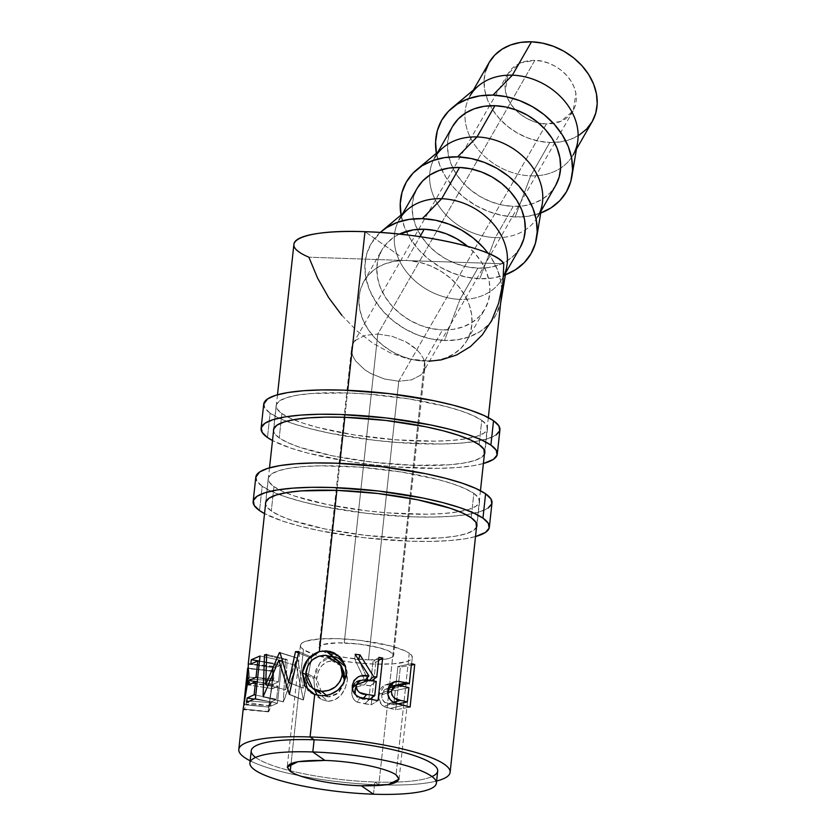 <?xml version="1.0" encoding="UTF-8"?>
<svg xmlns="http://www.w3.org/2000/svg" width="836" height="836" viewBox="0 0 836 836"><rect width="100%" height="100%" fill="white"/><g stroke="black" fill="none" stroke-linecap="round" stroke-linejoin="round"><path stroke-width="0.63" stroke-dasharray="4.18 3.13" d="M409.274 653.188L396.055 774.899L409.274 653.188A56.273 11.37 -173.8 0 0 347.745 639.195A56.273 11.37 -173.8 0 0 300.417 645.319A56.273 11.37 -173.8 0 0 303.447 649.603A56.273 11.37 -173.8 0 0 364.977 663.585A56.273 11.37 -173.8 0 0 412.305 657.472A56.273 11.37 -173.8 0 0 409.274 653.188L411.814 655.633L412.211 657.911L410.466 659.938L406.641 661.642L393.422 663.815L374.559 664.097L352.928 662.446L331.808 659.113L314.44 654.598L303.447 649.603L291.074 763.529L303.447 649.603L300.918 647.158L300.511 644.87L302.256 642.842L306.08 641.139L319.3 638.965L338.162 638.683L359.804 640.334L390.245 645.82L404.708 650.669L409.274 653.188M351.663 347.504L353.116 343.533L355.917 340.106L365.081 335.372L377.788 334.034L534.841 60.349L520.347 62.867L508.089 73.474L505.352 90.936C509.918 113.403 533.901 124.345 546.42 123.927L398.762 381.237L384.466 378.99L370.745 373.483L364.768 369.752L355.718 361.068L353.001 356.439L351.632 351.862L351.663 347.504L351.632 351.862L353.001 356.439L355.718 361.068L364.768 369.752L370.745 373.483L384.466 378.99L398.762 381.237L368.488 659.865A37.515 7.576 6.2 0 1 319.07 647.336A37.515 7.576 6.2 0 1 344.233 642.926L377.788 334.034L365.081 335.372L355.917 340.106L353.116 343.533L351.663 347.504L319.07 647.336M576.443 149.142L573.088 155.005A59.398 47.046 29.8 0 1 560.611 168.13A59.398 47.046 29.8 0 1 530.703 175.842L549.795 142.475A59.398 47.046 -150.2 0 0 592.191 121.638M478.641 85.711A59.398 47.046 -150.2 0 0 464.983 113.414A59.398 47.046 -150.2 0 0 530.703 175.842L515.154 216.973L528.133 216.252L540.756 213.002A71.906 56.942 29.8 0 1 515.154 216.973L530.703 175.842A59.398 47.046 -150.2 0 0 560.611 168.13A59.398 47.046 -150.2 0 0 577.582 142.319M541.101 210.912L537.747 216.775A59.398 47.046 29.8 0 1 525.269 229.9A59.398 47.046 29.8 0 1 495.351 237.612L513.231 206.377A59.398 47.046 -150.2 0 0 520.107 206.22A59.398 47.046 -150.2 0 0 555.616 185.54M443.299 147.481A59.398 47.046 -150.2 0 0 429.641 175.184A59.398 47.046 -150.2 0 0 495.351 237.612L479.812 278.743A71.906 56.942 29.8 0 1 401.019 215.04L404.572 227.444L410.497 239.012L418.669 249.755L428.753 259.275L440.384 267.196L453.091 273.226L466.404 277.124L479.812 278.743L492.791 278.022L505.404 274.772A71.906 56.942 29.8 0 1 479.812 278.743L495.351 237.612A59.398 47.046 -150.2 0 0 525.269 229.9A59.398 47.046 -150.2 0 0 542.24 204.089M503.439 276.601A59.398 47.046 29.8 0 1 502.394 278.545A59.398 47.046 29.8 0 1 460.009 299.382L477.878 268.147A59.398 47.046 -150.2 0 0 520.274 247.31M407.947 209.251A59.398 47.046 -150.2 0 0 401.479 264.469A59.398 47.046 -150.2 0 0 460.009 299.382L444.47 340.513A71.906 56.942 29.8 0 1 374.089 299.058A71.906 56.942 29.8 0 1 380.223 232.46L370.996 243.819L366.659 254.144L364.893 265.44L365.76 277.291L369.219 289.225L375.155 300.782L383.316 311.525L393.411 321.045L405.032 328.966L417.749 334.996L431.062 338.893L444.47 340.513L457.438 339.792L469.498 336.751L480.157 331.516L489.029 324.284L495.758 315.339L500.733 302.423A71.906 56.942 29.8 0 1 444.47 340.513L460.009 299.382A59.398 47.046 -150.2 0 0 506.888 265.858M488.046 253.235A71.906 56.942 29.8 0 1 501.893 291.701L500.983 281.868L497.524 269.934L491.589 258.376L488.046 253.235M432.003 776.55A93.778 18.894 6.2 0 1 374.789 782.026L378.833 784.826A106.287 21.412 -173.8 0 0 436.611 781.023A106.287 21.412 6.2 0 1 378.833 784.826L424.657 361.152L413.768 359.856L402.942 356.732L392.586 351.904L383.076 345.55L374.779 337.901L367.986 329.248L362.97 319.906L359.898 310.229L358.895 300.573L360.002 291.304L363.158 282.756L368.268 275.253L375.134 269.067L383.505 264.437L393.056 261.532L403.454 260.456L308.881 257.185L403.454 260.456A59.398 47.046 29.8 0 1 406.327 260.487L419.965 236.661L406.327 260.487A59.398 47.046 29.8 0 1 409.243 260.654A59.398 47.046 29.8 0 1 461.294 289.925A59.398 47.046 29.8 0 1 467.052 340.325A59.398 47.046 29.8 0 1 424.657 361.152L442.537 329.917A59.398 47.046 -150.2 0 0 484.922 309.08A59.398 47.046 -150.2 0 0 467.617 246.327L474.723 253.183L481.473 262.065L486.364 271.616L489.227 281.471L489.938 291.252L488.485 300.594L484.901 309.121L479.352 316.51L472.026 322.487L463.217 326.803L453.258 329.321L442.537 329.917L424.657 361.152L441.209 359.888L456.613 354.986L470.428 346.595L482.247 334.954L491.725 320.387L498.59 303.332L503.011 281.251M399.232 255.617L364.977 231.697L399.232 255.617M293.927 244.122A105.932 21.339 -173.8 0 0 308.881 257.185L317.534 278.012L328.632 297.574L341.83 315.308L356.763 330.701L372.992 343.293L390.046 352.74L407.435 358.748L424.657 361.152A59.398 47.046 29.8 0 1 370.578 332.895A59.398 47.046 29.8 0 1 363.942 281.324A59.398 47.046 29.8 0 1 403.454 260.456A59.398 47.046 29.8 0 1 406.327 260.487A59.398 47.046 29.8 0 1 409.243 260.654L503.784 263.789L409.243 260.654L420.153 262.441L430.895 266.036L441.063 271.303L450.27 278.022L458.201 285.975L464.534 294.847L469.048 304.314L471.567 314.012L472.006 323.605L470.344 332.718L466.645 341.015L461.044 348.194L453.739 353.983L445.024 358.163L435.211 360.588L424.657 361.152L378.833 784.826L374.789 782.026A93.778 18.894 -173.8 0 0 437.688 771.011M347.745 390.297L344.808 417.31L347.745 390.297M339.813 463.353L336.877 490.356L339.813 463.353M373.473 794.2L374.789 782.026L373.473 794.2M251.228 750.801A93.778 18.894 -173.8 0 0 374.789 782.026A93.778 18.894 6.2 0 1 255.607 757.437M250.142 760.802A106.287 21.412 -173.8 0 0 378.833 784.826A106.287 21.412 6.2 0 1 250.142 760.802M341.83 315.308L356.763 330.701L372.992 343.293L390.046 352.74L407.435 358.748L429.495 361.173M243.349 707.716L243.454 709.461L244.384 709.074L246.495 704.184L246.139 700.861L244.561 704.685L243.809 704.591C244.049 705.939 244.833 704.696 246.139 700.861L270.634 702.553C269.505 706.608 268.847 708.113 268.67 707.068L243.809 704.591L268.67 707.068L271.627 686.095L247.069 682.73L271.627 686.095L272.609 671.057L247.749 668.591L248.522 679.01L249.441 677.233L248.271 664.536M247.675 668.246L272.546 670.744L273.017 680.703L248.522 679.01L247.749 668.591L272.609 671.057L271.815 684.276L268.868 707.36L270.634 702.553L246.139 700.861L246.495 704.184C244.739 709.085 243.684 710.694 243.328 709.012L243.37 707.559M390.046 685.018L386.222 684.82L383.599 685.708L381.31 687.756L379.701 690.829L378.907 698.154L381.404 704.466L384.811 706.932L395.731 709.743L410.089 707.078L395.731 709.743L400.35 667.128L411.333 665.09L400.35 667.128L397.884 666.522L411.49 663.679L397.884 666.522L395.752 686.189L398.688 685.583L395.052 686.032L395.752 686.189L397.884 666.522L400.35 667.128L395.731 709.743L390.255 708.447L402.931 705.385L390.255 708.447L383.63 706.378L394.247 702.888L383.63 706.378C380.035 704.006 378.468 700.035 378.938 694.465L387.758 690.63L378.938 694.465L384.811 685.154L391.844 682.991L386.222 684.82L389.795 684.977M406.724 682.74L396.912 681.34M387.685 688.958L395.271 690.567L393.735 704.769L384.769 702.334L382.031 698.593L381.718 694.967L382.815 691.518L385.041 689.386L387.685 688.958M408.877 687.725L395.271 690.567L390.297 689.334L402.367 686.147L390.297 689.334L385.563 689.178L381.718 694.967L387.674 692.699L381.718 694.967C381.989 700.568 384.257 703.442 388.521 703.588L393.223 702.324L388.521 703.588L393.735 704.769L397.393 704.006L393.735 704.769L395.271 690.567L408.877 687.725M243.819 704.706L268.67 707.068M248.522 679.01L273.017 680.703L273.79 678.748L249.441 677.233L248.522 679.01M249.441 677.233L273.79 678.748L273.079 666.689L248.219 664.223L249.441 677.233M248.219 664.223L273.027 666.302L273.069 671.423L248.449 668.121L273.069 671.423L272.118 685.844L247.728 682.301L272.118 685.844L268.189 711.478L243.328 709.012L268.377 711.844L243.684 709.628M268.189 711.478C268.46 712.774 269.349 710.84 270.843 705.688L246.495 704.184L270.843 705.688L270.634 702.553L270.843 705.688L268.46 711.833L268.68 706.169M273.079 666.689L273.79 678.748L273.017 680.703L272.609 671.057M268.22 710.412L272.118 685.844L273.027 666.302L248.167 663.585M273.027 666.511L272.536 670.785M303.426 699.972L289.371 694.319L303.426 699.972L311.744 657.263L298.828 651.568L311.744 657.263L303.426 699.972L296.299 665.707L282.432 661.37L296.299 665.707L283.571 701.864L263.413 696.785L283.32 701.916L263.079 696.848L283.32 701.916L285.484 659.792L266.621 655.382L285.484 659.792L287.145 659.458L266.642 654.442L287.145 659.458L285.661 689.784L268.022 685.248L285.661 689.784L296.874 658.089L279.381 652.655L297.355 658.037L280.008 652.592L297.355 658.037L303.249 688.153L291.712 683.66L303.249 688.153L309.205 657.326L298.536 652.906L309.205 657.326L311.744 657.263L309.205 657.326L303.249 688.153L297.355 658.037L285.661 689.784L287.145 659.458L285.484 659.792L283.32 701.916L296.299 665.707L303.426 699.972M288.911 694.34L303.071 699.983L288.911 694.34M260.027 655.999L282.077 660.649L277.447 703.264L270.77 706.148L246.662 702.376L270.77 706.148L271.24 701.77L253.893 699.063L271.24 701.77L276.591 699.293L255.774 695.103L276.591 699.293L278.012 686.189L257.206 681.988L278.012 686.189L272.672 688.665L248.564 684.893L272.672 688.665L273.142 684.287L257.227 681.8L273.142 684.287L278.493 681.81L257.676 677.62L278.493 681.81L280.279 665.425L259.463 661.234L280.279 665.425L274.929 667.901L250.821 664.139L274.929 667.901L275.41 663.533L259.484 661.046L275.41 663.533L282.077 660.649L260.027 655.999L251.302 659.761M277.447 703.264L255.398 698.603L277.447 703.264L282.077 660.649L275.41 663.533L274.929 667.901L280.279 665.425L278.493 681.81L273.142 684.287L272.672 688.665L278.012 686.189L276.591 699.293L271.24 701.77L270.77 706.148L277.447 703.264M246.662 702.376L255.398 698.603M352.029 688.603L351.862 694.35L352.886 697.778L354.809 700.495L357.359 702.209L371.226 704.779L378.039 700.599L371.226 704.779L371.78 699.627L371.226 704.779L364.747 703.787L369.575 699.304L364.747 703.787L357.359 702.209L359.888 697.412L357.359 702.209C353.262 700.16 351.423 696.294 351.841 690.609L352.28 688.164M360.724 680.379L364.83 680.504L365.353 679.919L364.83 680.504L354.809 659.343L355.143 654.295L354.809 659.343L358.55 659.573L367.067 677.996L358.498 659.761L354.809 659.343L364.83 680.504L360.63 680.389M368.07 680.17L368.457 681.027L369.261 680.347L368.457 681.027L370.829 681.382L371.738 680.713L370.829 681.382L372.96 661.715L378.896 657.389L372.96 661.715L375.845 662.175L378.551 660.513L375.845 662.175L374.016 679.062L375.845 662.175L372.96 661.715L370.829 681.382L368.457 681.027L368.07 680.17M373.796 681.037L371.999 697.632L373.796 681.037M352.343 687.944L351.841 690.609M356.491 681.821L354.746 683.357M359.574 680.546L358.529 680.828M354.976 690.003L357.129 686.084L359.94 684.726L370.348 685.75L368.812 699.951L358.748 698.185L356.69 696.9L355.101 694.12M356.021 687.422L355.112 689.449M355.195 694.413L362.699 699.063L368.812 699.951L370.348 685.75L376.284 681.434L370.348 685.75L364.391 684.82L368.488 680.232L364.391 684.82L356.188 687.171M362.699 699.063L363.378 698.29L362.699 699.063M368.812 699.951L369.679 699.324L368.812 699.951M305.715 674.495L313.887 678.529L319.791 663.147L331.443 656.5L325.935 657.869L320.167 662.676L315.935 669.918L313.887 678.529L305.715 674.495M345.644 666.835L347.389 679.95L346.156 674.746L347.389 679.95C344.944 693.462 338.444 700.589 327.911 701.31L321.432 695.73L327.911 701.31L321.149 699.23L317.178 695.186M314.66 689.742L313.887 678.529L314.66 689.742M308.097 690.4L310.982 692.668M316.771 694.549L321.599 699.502L327.911 701.31L334.619 699.972L340.722 695.458L345.205 688.425L347.389 679.95L347.045 671.245L343.983 663.7M320.94 693.692L319.091 691.476L316.604 684.621L316.426 680.149L318.286 671.496L321.86 665.623L326.73 661.945L332.153 660.879L337.347 662.425L341.809 667.013M344.16 681.497L342.593 686.649L338.799 692.302L336.375 694.361L329.614 696.921L323.124 695.385M341.161 666.052L332.153 660.879L325.632 655.288L332.153 660.879C323.647 661.391 318.453 667.285 316.551 678.55L305.83 672.844L316.551 678.55L322.591 695.04M323.751 695.73L328.245 696.931L326.489 695.437L328.245 696.931L337.943 693.128L343.972 682.416M502.655 284.282L502.99 281.46M399.357 234.101A59.398 47.046 -150.2 0 0 381.822 250.079A59.398 47.046 -150.2 0 0 388.447 301.66A59.398 47.046 -150.2 0 0 442.537 329.917L431.46 328.579L420.466 325.361L409.964 320.376L400.36 313.834L392.021 305.966L385.281 297.094L380.38 287.542L377.517 277.688L376.806 267.907L378.259 258.564L381.843 250.037L387.402 242.649L394.728 236.672L399.357 234.101M417.164 188.309A59.398 47.046 -150.2 0 0 417.331 229.398A59.398 47.046 -150.2 0 0 477.878 268.147L460.009 299.382A59.398 47.046 29.8 0 1 405.92 271.125A59.398 47.046 29.8 0 1 399.284 219.544L402.649 213.682M520.253 247.351L514.694 254.74L507.368 260.717L498.559 265.033L488.6 267.551L477.878 268.147L466.812 266.809L455.808 263.591L445.306 258.606L435.702 252.064L427.374 244.196L420.623 235.324L415.722 225.772L412.869 215.918L412.148 206.137L413.611 196.794L417.185 188.267M452.516 126.539A59.398 47.046 -150.2 0 0 452.673 167.628A59.398 47.046 -150.2 0 0 513.231 206.377L495.351 237.612A59.398 47.046 29.8 0 1 429.641 175.184A59.398 47.046 29.8 0 1 434.636 157.774L437.991 151.912M515.154 216.973A71.906 56.942 29.8 0 1 436.371 153.27L439.914 165.674L445.849 177.242L454.011 187.985L464.095 197.505L475.726 205.426L488.443 211.456L501.757 215.354L515.154 216.973M555.595 185.582L550.036 192.97L542.721 198.947L533.901 203.263L523.953 205.781L513.231 206.377L502.154 205.039L491.16 201.821L480.658 196.836L471.055 190.294L462.716 182.426L455.965 173.554L451.074 164.002L448.211 154.148L447.5 144.367L448.953 135.024L452.537 126.497M579.285 135.035L570.476 139.361L560.517 141.869L549.795 142.475L538.718 141.138L527.725 137.919L517.223 132.934L507.619 126.393L499.28 118.524L492.54 109.652L487.639 100.101L484.775 90.246L484.065 80.455L485.528 71.123M534.841 60.349L528.07 60.725L521.789 62.303L516.22 65.041L511.601 68.813L508.089 73.484L505.822 78.866L504.902 84.76L505.352 90.936L507.159 97.164L510.253 103.194L514.516 108.805L519.783 113.769L525.844 117.907L532.48 121.053L539.429 123.08L546.42 123.927L553.192 123.55L559.483 121.962L565.042 119.234L569.671 115.462L573.183 110.791L575.44 105.409L576.359 99.515L575.91 93.329L574.102 87.101L571.009 81.071L566.745 75.47L561.489 70.506L555.418 66.368L548.782 63.222L541.843 61.185L534.841 60.349L377.788 334.034L392.084 336.291L405.805 341.799L416.85 349.709L420.821 354.203L423.549 358.832L424.918 363.42L424.876 367.777L423.434 371.748L420.633 375.176L411.458 379.899L398.762 381.237L546.42 123.927L560.914 121.398L573.183 110.791L575.91 93.329C571.354 70.872 547.371 59.931 534.841 60.349M489.081 62.637A59.398 47.046 -150.2 0 0 495.706 114.218A59.398 47.046 -150.2 0 0 549.795 142.475L530.703 175.842A59.398 47.046 29.8 0 1 464.983 113.414A59.398 47.046 29.8 0 1 469.978 96.004L473.343 90.142M424.876 367.777L424.918 363.42L423.549 358.832L420.821 354.203L416.85 349.709L411.782 345.519L405.805 341.799L392.084 336.291L377.788 334.034L344.233 642.926A37.515 7.576 6.2 0 1 393.651 655.445A37.515 7.576 6.2 0 1 368.488 659.865L398.762 381.237L411.458 379.899L420.633 375.176L423.434 371.748L425.001 366.92L393.651 655.445M368.488 659.865L386.044 659.102L392.429 657.096L393.599 655.737L393.328 654.222L388.594 650.91L378.948 647.681L358.654 644.023L337.577 642.853L322.842 644.556L319.133 647.043L319.394 648.569L321.087 650.199L333.773 655.1L346.846 657.775L368.488 659.865M255.795 477.178A118.796 24.004 -173.8 0 0 262.18 486.228L259.536 510.577L262.18 486.228A118.796 24.004 -173.8 0 0 392.084 515.749A118.796 24.004 -173.8 0 0 491.996 502.844M273.947 486.625A106.287 21.475 -173.8 0 0 390.172 513.043A106.287 21.475 -173.8 0 0 479.561 501.485A106.287 21.475 -173.8 0 0 473.845 493.397L471.201 517.745L473.845 493.397A106.287 21.475 -173.8 0 0 357.609 466.979A106.287 21.475 -173.8 0 0 268.22 478.526A106.287 21.475 -173.8 0 0 273.947 486.625L271.303 510.974L273.947 486.625L269.161 482.006L268.398 477.69L271.69 473.855L278.91 470.637L289.789 468.17L303.886 466.54L320.679 465.809L359.679 467.125L400.841 471.932L437.897 479.488L453.081 483.95L465.213 488.652L473.845 493.397L478.631 498.016L479.383 502.321L476.092 506.156L468.871 509.375L458.003 511.851L443.895 513.482L427.102 514.213L388.103 512.886L367.401 510.89L327.524 504.589L294.7 496.061L282.568 491.369L273.947 486.625M476.52 527.244A106.287 21.475 6.2 0 1 384.006 537.13A106.287 21.475 6.2 0 1 271.303 510.974A106.287 21.475 6.2 0 1 265.587 503.889L266.517 506.355L271.303 510.974L279.924 515.718L292.057 520.42L324.88 528.937L364.757 535.239L405.617 538.363L441.251 537.83L455.359 536.2L466.227 533.723L473.448 530.505L476.739 526.67M475.517 536.566L465.255 538.771L449.486 540.589L430.718 541.404L409.661 541.185L363.994 537.694L319.425 530.651L299.706 526.116L282.746 521.131L264.531 513.597A118.796 24.004 6.2 0 0 368.519 538.206A118.796 24.004 6.2 0 0 475.517 536.566M255.983 476.248L256.84 481.066L262.18 486.228L271.825 491.526L285.389 496.772L302.35 501.767L322.069 506.302L366.638 513.346L412.305 516.836L433.361 517.056L452.13 516.24L467.899 514.412L480.042 511.653L488.12 508.058M491.798 503.774L491.986 502.906M263.727 404.122A118.796 24.004 -173.8 0 0 270.122 413.172L267.478 437.521L270.122 413.172A118.796 24.004 -173.8 0 0 400.026 442.704A118.796 24.004 -173.8 0 0 499.928 429.788M281.878 413.569A106.287 21.475 -173.8 0 0 398.103 439.987A106.287 21.475 -173.8 0 0 487.492 428.44A106.287 21.475 -173.8 0 0 481.776 420.341L479.132 444.689L481.776 420.341A106.287 21.475 -173.8 0 0 365.551 393.923A106.287 21.475 -173.8 0 0 276.162 405.481A106.287 21.475 -173.8 0 0 281.878 413.569L279.234 437.918L281.878 413.569L277.092 408.95L276.329 404.645L279.632 400.81L286.852 397.591L297.72 395.115L311.828 393.484L347.452 392.951L367.621 394.08L408.783 398.876L445.839 406.442L461.012 410.904L473.155 415.596L481.776 420.341L486.562 424.96L487.325 429.276L484.034 433.111L476.813 436.319L465.934 438.795L451.837 440.426L435.044 441.157L396.045 439.84L354.882 435.034L317.816 427.478L302.642 423.016L290.51 418.313L281.878 413.569M484.368 454.376A106.287 21.475 6.2 0 1 391.478 464.043A106.287 21.475 6.2 0 1 279.234 437.918A106.287 21.475 6.2 0 1 273.539 430.979L274.448 433.299L279.234 437.918L287.856 442.672L299.999 447.365L332.812 455.881L372.689 462.183L413.559 465.307L449.183 464.774L463.29 463.144L474.158 460.678L481.379 457.459L484.681 453.624M483.386 463.531L473.186 465.715L457.428 467.543L438.649 468.359L395.073 466.875L371.926 464.638L349.061 461.514L307.648 453.06L290.677 448.075L272.494 440.562A118.796 24.004 6.2 0 0 376.419 465.15A118.796 24.004 6.2 0 0 483.386 463.531M263.925 403.192L264.772 408.01L270.122 413.172L279.757 418.481L293.321 423.727L310.292 428.711L330.001 433.247L374.57 440.29L397.717 442.526L441.303 444.01L460.072 443.185L475.83 441.366L487.984 438.607L496.051 435.013M499.729 430.718L499.918 429.861M399.085 779.173L412.305 657.472M508.089 73.474L353.116 343.533M502.394 278.545L505.749 272.682M467.052 340.325L484.922 309.08M488.328 417.603L484.723 451.126M480.46 490.69L476.833 524.371M277.489 394.77L273.79 428.711M269.516 467.836L265.806 501.893M384.811 685.154L393.85 681.957M385.563 689.178L388.197 688.31M345.874 667.389L345.373 665.884M321.149 699.23L311.013 692.71M363.942 281.324L381.822 250.079M573.183 110.791L423.434 371.748M300.417 645.319L287.197 767.051M479.561 501.485L476.917 525.834M268.22 478.526L265.576 502.875M487.492 428.44L484.849 452.788M276.162 405.481L273.518 429.829"/><path stroke-width="1.25" d="M361.34 785.777C333.282 784.973 299.298 778.065 290.228 771.314C282.349 763.738 293.917 760.112 324.943 760.436C353.001 761.241 386.974 768.148 396.055 774.899L399.033 779.162L388.312 784.523L361.34 785.777L373.473 794.2A93.789 18.894 -173.8 0 0 431.334 776.069A93.789 18.894 -173.8 0 0 312.81 751.972A93.789 18.894 6.2 0 1 436.382 783.186A93.789 18.894 6.2 0 1 373.473 794.2L361.34 785.777C333.282 784.973 299.298 778.065 290.228 771.314L287.25 767.051L297.961 761.69L324.943 760.436L312.81 751.972L324.943 760.436C353.001 761.241 386.974 768.148 396.055 774.899C403.924 782.486 392.356 786.112 361.34 785.777M290.217 771.335L291.074 763.529L290.217 771.335M576.443 149.142L592.191 121.638A59.398 47.046 -150.2 0 0 585.555 70.057A59.398 47.046 -150.2 0 0 531.466 41.8L512.374 75.177A59.398 47.046 29.8 0 1 566.463 103.424A59.398 47.046 29.8 0 1 573.088 155.005M571.908 176.386L577.582 142.319A59.398 47.046 -150.2 0 0 512.374 75.177L492.968 95.105A71.906 56.942 29.8 0 1 571.908 176.386A71.906 56.942 29.8 0 1 540.756 213.002M541.101 210.912L555.616 185.54A59.398 47.046 -150.2 0 0 548.991 133.959A59.398 47.046 -150.2 0 0 494.902 105.702L477.022 136.947A59.398 47.046 29.8 0 1 531.111 165.204A59.398 47.046 29.8 0 1 537.747 216.775M536.566 238.155L542.24 204.089A59.398 47.046 -150.2 0 0 477.022 136.947L457.626 156.875A71.906 56.942 29.8 0 1 536.566 238.155A71.906 56.942 29.8 0 1 505.404 274.772M505.749 272.682L520.274 247.31A59.398 47.046 -150.2 0 0 513.638 195.728A59.398 47.046 -150.2 0 0 459.56 167.472L441.68 198.717A59.398 47.046 29.8 0 1 494.943 225.919A59.398 47.046 29.8 0 1 503.439 276.601M422.284 218.645A71.906 56.942 29.8 0 1 488.046 253.235L483.427 247.634L473.343 238.114L461.712 230.193L448.995 224.163L435.681 220.265L422.284 218.645L409.306 219.366L397.246 222.407L386.587 227.643L380.223 232.46A71.906 56.942 29.8 0 1 381.456 231.394A71.906 56.942 29.8 0 1 422.284 218.645L441.68 198.717L422.284 218.645M501.893 291.701A71.906 56.942 29.8 0 1 501.213 299.925A71.906 56.942 29.8 0 1 500.733 302.423L501.893 291.701M501.213 299.925L506.888 265.858A59.398 47.046 -150.2 0 0 441.68 198.717A59.398 47.046 -150.2 0 0 407.947 209.251L381.456 231.394M424.207 229.242L419.965 236.661L424.207 229.242A59.398 47.046 -150.2 0 0 399.357 234.101L413.486 229.837L424.207 229.242L435.284 230.579L446.278 233.798L456.78 238.782L467.617 246.327A59.398 47.046 -150.2 0 0 424.207 229.242M488.328 417.603L503.011 281.251L503.784 263.789A105.932 21.339 -173.8 0 0 364.977 231.697C303.249 229.127 273.832 242.492 308.881 257.185L317.534 278.012L328.632 297.574L341.83 315.308M436.382 783.186L437.688 771.011A93.778 18.894 -173.8 0 0 314.127 739.787L310.083 736.965L314.702 694.486L304.774 686.137L302.339 672.823L307.679 659.541L319.362 651.578L336.877 490.356L319.362 651.578L325.956 650.92L330.251 651.526L334.358 652.989L341.161 658.35L345.404 665.989L346.156 674.746L343.575 683.2L337.974 690.128L330.147 694.507L325.81 695.542L321.432 695.73L314.702 694.486L310.083 736.965A106.287 21.412 6.2 0 1 450.123 772.349A106.287 21.412 6.2 0 1 436.611 781.023A106.287 21.412 -173.8 0 0 425.618 755.545A106.287 21.412 -173.8 0 0 310.083 736.965L314.127 739.787A93.778 18.894 6.2 0 1 411.072 754.542A93.778 18.894 6.2 0 1 432.003 776.55M502.99 281.46L503.784 263.789C498.068 250.089 425.273 233.265 364.977 231.697L347.745 390.297L364.977 231.697A105.932 21.339 -173.8 0 0 293.927 244.122L277.489 394.77M344.808 417.31L339.813 463.353L344.808 417.31L325.977 417.101L309.184 417.833L295.077 419.473L284.209 421.94L276.988 425.158L273.685 428.993L273.539 430.979A106.287 21.475 6.2 0 1 273.518 429.829A106.287 21.475 6.2 0 1 362.908 418.272A106.287 21.475 6.2 0 1 479.132 444.689A106.287 21.475 6.2 0 1 484.849 452.788A106.287 21.475 6.2 0 1 484.368 454.376L483.919 449.308L479.132 444.689L470.511 439.945L458.368 435.253L443.195 430.791L425.555 426.726L385.678 420.424L344.808 417.31M396.912 681.34L391.844 682.991L396.912 681.34L393.85 681.957L387.758 690.63C387.329 696.2 389.492 700.286 394.247 702.888L410.089 707.078L414.719 664.474L411.333 665.09L414.719 664.474L410.089 707.078L393.463 702.47L390.046 699.45L387.82 694.34L388.635 687.014L390.621 684.015L393.537 682.082L398.344 681.35L409.358 683.346L411.49 663.679L414.719 664.474L411.49 663.679L409.358 683.346L406.724 682.74L393.735 685.719L406.724 682.74M382.669 657.995L378.039 700.599L359.888 697.412L356.512 695.604L353.022 691.142L352.311 685.572L354.067 680.483L358.121 676.909L360.713 676L368.916 675.916L355.143 654.295L359.971 654.839L373.661 676.596L376.754 677.055L378.896 657.389L382.669 657.995L378.896 657.389L376.754 677.055L373.661 676.596L359.971 654.839L355.143 654.295L368.916 675.916C360.044 674.192 354.516 677.421 352.311 685.572C351.956 691.278 354.485 695.218 359.888 697.412L378.039 700.599L382.669 657.995L378.551 660.513L382.669 657.995M255.607 757.437A93.778 18.894 6.2 0 1 314.127 739.787L312.81 751.972A93.789 18.894 -173.8 0 0 254.949 770.092A93.789 18.894 -173.8 0 0 373.473 794.2A93.789 18.894 6.2 0 1 249.901 762.975A93.789 18.894 6.2 0 1 312.81 751.972L314.127 739.787A93.778 18.894 -173.8 0 0 251.228 750.801L249.901 762.975M310.083 736.965A106.287 21.412 -173.8 0 0 250.142 760.802A106.287 21.412 6.2 0 1 238.803 749.443A106.287 21.412 6.2 0 1 310.083 736.965M260.027 655.999L255.398 698.603L246.662 702.376L247.132 698.008L254.123 694.768L255.555 681.664L248.564 684.893L249.044 680.525L256.025 677.285L257.812 660.9L250.821 664.139L251.302 659.761L260.027 655.999L255.398 698.603M295.505 651.652L298.828 651.568L289.371 694.319L278.879 660.262L263.079 696.848L264.489 654.881L266.642 654.442L265.743 684.663L279.381 652.655L280.008 652.592L288.744 682.51L295.505 651.652L288.744 682.51L280.008 652.592L279.381 652.655L265.743 684.663L266.642 654.442L264.489 654.881L263.079 696.848L278.879 660.262L289.371 694.319L298.828 651.568L295.505 651.652L298.536 652.906L295.505 651.652M248.323 664.923L247.728 682.301L243.37 707.517L238.803 749.443M247.675 668.246L247.069 682.73L243.809 704.591L247.675 668.079L248.449 668.152M243.819 703.515L247.069 682.73L247.665 682.813L247.069 682.73L247.749 668.591M389.795 684.977L395.752 686.189L389.795 684.977M398.688 685.583L409.358 683.346L398.688 685.583M402.367 686.147L408.877 687.725L407.341 701.927L400.517 700.38C395 699.983 391.959 696.952 391.384 691.288L395.449 685.896L402.367 686.147L395.522 685.865L392.701 687.882L391.384 691.288L387.674 692.699L391.384 691.288L391.917 694.956L394.08 697.935L400.517 700.38L393.223 702.324L400.517 700.38L407.341 701.927L397.393 704.006L407.341 701.927L408.877 687.725L402.367 686.147M243.37 707.559L247.728 682.301L248.313 664.871M265.806 501.893L248.219 664.223M243.684 709.628L243.328 709.012M282.432 661.37L278.879 660.262L282.432 661.37M266.621 655.382L264.489 654.881L266.621 655.382M268.022 685.248L265.743 684.663L268.022 685.248M280.081 652.874L279.381 652.655L280.081 652.874M291.712 683.66L288.744 682.51L291.712 683.66M251.302 659.761L259.484 661.046L251.302 659.761L250.821 664.139L257.812 660.9L259.463 661.234L257.812 660.9L256.025 677.285L257.676 677.62L256.025 677.285L249.044 680.525L257.227 681.8L249.044 680.525L248.564 684.893L255.555 681.664L257.206 681.988L255.555 681.664L254.123 694.768L255.774 695.103L254.123 694.768L247.132 698.008L253.893 699.063L247.132 698.008L246.662 702.376M354.746 683.357L352.28 688.164L360.724 680.379L359.564 680.546M364.83 680.504L368.916 675.916L364.83 680.504M358.498 659.761L359.971 654.839L358.498 659.761M367.067 677.996L368.07 680.17L367.067 677.996M369.261 680.347L373.661 676.596L369.261 680.347M371.738 680.713L376.754 677.055L371.738 680.713M374.016 679.062L373.796 681.037L374.016 679.062M371.999 697.632L371.78 699.627L371.999 697.632M356.523 681.81L358.529 680.828M356.45 684.83L354.83 690.954L355.195 694.413L355.227 689.094M368.488 680.232L376.284 681.434L374.737 695.636L366.753 694.465C360.462 694.455 356.951 691.633 356.22 686.022L356.46 684.778L368.488 680.232L362.678 679.961L359.062 681.215L356.679 684.162L354.83 690.954L356.22 686.022L356.888 689.679L359.428 692.469L366.753 694.465L362.699 699.063L366.753 694.465L374.737 695.636L369.679 699.324L374.737 695.636L376.284 681.434L368.488 680.232M331.443 656.5L332.519 656.5L325.956 650.92L319.362 651.578C309.508 655.09 303.834 662.175 302.339 672.823L305.715 674.495L302.339 672.823L308.097 690.4M310.982 692.668L314.702 694.486L321.432 695.73C335.173 695.207 343.418 688.206 346.156 674.746L345.373 665.874L337.911 655.215L325.956 650.92L345.644 666.835M317.178 695.186L314.66 689.742L316.771 694.549M343.983 663.7L338.893 658.454L335.79 657.054L330.857 656.521M319.969 692.647L319.091 691.476M312.789 688.519L305.83 672.844C307.941 661.558 314.545 655.706 325.632 655.288L340.555 664.766L342.258 674.412C339.876 685.374 333.031 691.027 321.714 691.351L326.489 695.437L321.714 691.351L312.789 688.519L320.721 693.483M341.537 666.595L344.098 672.635L344.547 677.902L343.774 683.263M343.972 682.416L344.411 679.699L342.258 674.412L344.411 679.699L341.84 667.065L340.555 664.766M341.987 676.209L342.311 670.827L341.621 667.316L338.068 661.203L332.456 656.939L325.632 655.288L318.579 656.291L312.33 659.938L307.867 665.79L305.704 674.642L306.352 679.887L309.581 685.792L314.984 689.731L321.714 691.351L328.861 690.369L335.361 686.91L340.116 681.33L341.987 676.209M429.495 361.173L441.209 359.888L456.613 354.986L470.428 346.595L482.247 334.954L491.725 320.387L498.59 303.332L502.655 284.282M399.284 219.544A59.398 47.046 29.8 0 1 441.68 198.717L459.56 167.472A59.398 47.046 -150.2 0 0 417.164 188.309L402.649 213.682M504.839 274.981L515.509 269.746L524.371 262.514L531.1 253.569L535.427 243.245L537.193 231.948L536.336 220.098L532.866 208.164L526.941 196.606L518.769 185.864L508.685 176.344L497.065 168.423L484.347 162.393L471.034 158.495L457.626 156.875L444.647 157.596L432.599 160.637L421.929 165.873L413.068 173.104L406.338 182.049L402.011 192.374L400.245 203.671L401.102 215.521M417.185 188.267L422.744 180.879L430.07 174.902L438.879 170.575L448.838 168.067L459.56 167.472L470.626 168.809L481.63 172.028L492.132 177.013L501.736 183.554L510.065 191.413L516.815 200.295L521.716 209.846L524.569 219.701L525.29 229.482L523.827 238.824L520.253 247.351M401.019 215.04A71.906 56.942 29.8 0 1 416.798 169.624A71.906 56.942 29.8 0 1 457.626 156.875L477.022 136.947A59.398 47.046 -150.2 0 0 443.299 147.481L416.798 169.624M434.636 157.774A59.398 47.046 29.8 0 1 477.022 136.947L494.902 105.702A59.398 47.046 -150.2 0 0 452.516 126.539L437.991 151.912M436.371 153.27A71.906 56.942 29.8 0 1 452.14 107.854A71.906 56.942 29.8 0 1 492.968 95.105L512.374 75.177A59.398 47.046 -150.2 0 0 478.641 85.711L452.14 107.854M540.192 213.211L550.851 207.976L559.723 200.744L566.442 191.799L570.779 181.475L572.545 170.178L571.678 158.328L568.219 146.394L562.283 134.836L554.122 124.094L544.027 114.574L532.407 106.653L519.689 100.623L506.376 96.725L492.968 95.105L480 95.826L467.941 98.867L457.282 104.103L448.409 111.334L441.68 120.279L437.353 130.604L435.587 141.901L436.455 153.751M452.537 126.497L458.086 119.109L465.412 113.132L474.221 108.805L484.18 106.297L494.902 105.702L505.979 107.039L516.972 110.258L527.474 115.243L537.078 121.784L545.417 129.643L552.157 138.525L557.058 148.076L559.921 157.931L560.632 167.712L559.179 177.054L555.595 185.582M485.528 71.123L489.102 62.595L494.661 55.207L501.987 49.23L510.796 44.904L520.744 42.396L531.466 41.8L542.543 43.138L553.537 46.356L564.039 51.33L573.642 57.883L581.981 65.741L588.732 74.623L593.623 84.175L596.486 94.029L597.197 103.81L595.744 113.142L592.16 121.669L586.611 129.068L579.285 135.035M469.978 96.004A59.398 47.046 29.8 0 1 512.374 75.177L531.466 41.8A59.398 47.046 -150.2 0 0 489.081 62.637L473.343 90.142M253.151 501.527A118.796 24.004 6.2 0 0 259.536 510.577A118.796 24.004 6.2 0 0 264.531 513.597L259.536 510.577L254.196 505.414L253.339 500.597L257.028 496.312L265.096 492.717L277.249 489.948L293.008 488.13L311.776 487.315L332.832 487.534L378.509 491.025L423.068 498.068L442.787 502.603L459.748 507.588L473.312 512.834L482.957 518.142L485.601 493.794A118.796 24.004 -173.8 0 0 355.697 464.262A118.796 24.004 -173.8 0 0 255.795 477.178L253.151 501.527A118.796 24.004 6.2 0 1 353.053 488.611A118.796 24.004 6.2 0 1 482.957 518.142L488.308 523.305L489.154 528.122L485.476 532.407L475.517 536.566A118.796 24.004 6.2 0 0 489.353 527.192L491.996 502.844A118.796 24.004 -173.8 0 0 485.601 493.794L482.957 518.142A118.796 24.004 6.2 0 1 489.353 527.192M471.201 517.745A106.287 21.475 6.2 0 1 476.917 525.834A106.287 21.475 6.2 0 1 476.52 527.244L475.987 522.364L471.201 517.745L462.569 513.001L450.437 508.298L417.613 499.782L377.736 493.48L336.877 490.356L301.242 490.889L287.135 492.519L276.267 494.996L269.046 498.204L265.754 502.049L265.587 503.899A106.287 21.475 6.2 0 1 265.576 502.875A106.287 21.475 6.2 0 1 354.966 491.328A106.287 21.475 6.2 0 1 471.201 517.745M488.12 508.058L491.798 503.774L490.951 498.956L485.601 493.794L475.956 488.485L462.392 483.239L445.431 478.255L425.723 473.719L381.153 466.676L335.476 463.186L314.42 462.956L295.651 463.771L279.893 465.6L267.739 468.359L259.672 471.953L255.785 477.262M261.083 428.481A118.796 24.004 6.2 0 0 267.478 437.521A118.796 24.004 6.2 0 0 272.494 440.562L267.478 437.521L262.128 432.358L261.281 427.541L264.96 423.256L273.027 419.662L285.18 416.903L300.939 415.074L319.718 414.259L340.764 414.478L386.441 417.969L431.01 425.012L450.719 429.547L467.69 434.542L481.254 439.788L490.889 445.097L493.533 420.738A118.796 24.004 -173.8 0 0 363.639 391.217A118.796 24.004 -173.8 0 0 263.727 404.122L261.083 428.481A118.796 24.004 6.2 0 1 360.985 415.565A118.796 24.004 6.2 0 1 490.889 445.097L496.239 450.249L497.086 455.066L493.407 459.361L483.386 463.531A118.796 24.004 6.2 0 0 497.284 454.136L499.928 429.788A118.796 24.004 -173.8 0 0 493.533 420.738L490.889 445.097A118.796 24.004 6.2 0 1 497.284 454.136M496.051 435.013L499.729 430.718L498.883 425.9L493.533 420.738L483.898 415.44L470.334 410.183L453.373 405.199L433.654 400.663L389.085 393.62L343.418 390.13L322.362 389.91L303.593 390.725L287.824 392.554L275.671 395.313L267.604 398.908L263.716 404.206M484.723 451.126L480.46 490.69M476.833 524.371L450.123 772.349M273.79 428.711L269.516 467.836M388.197 688.31L395.438 685.896"/></g></svg>
